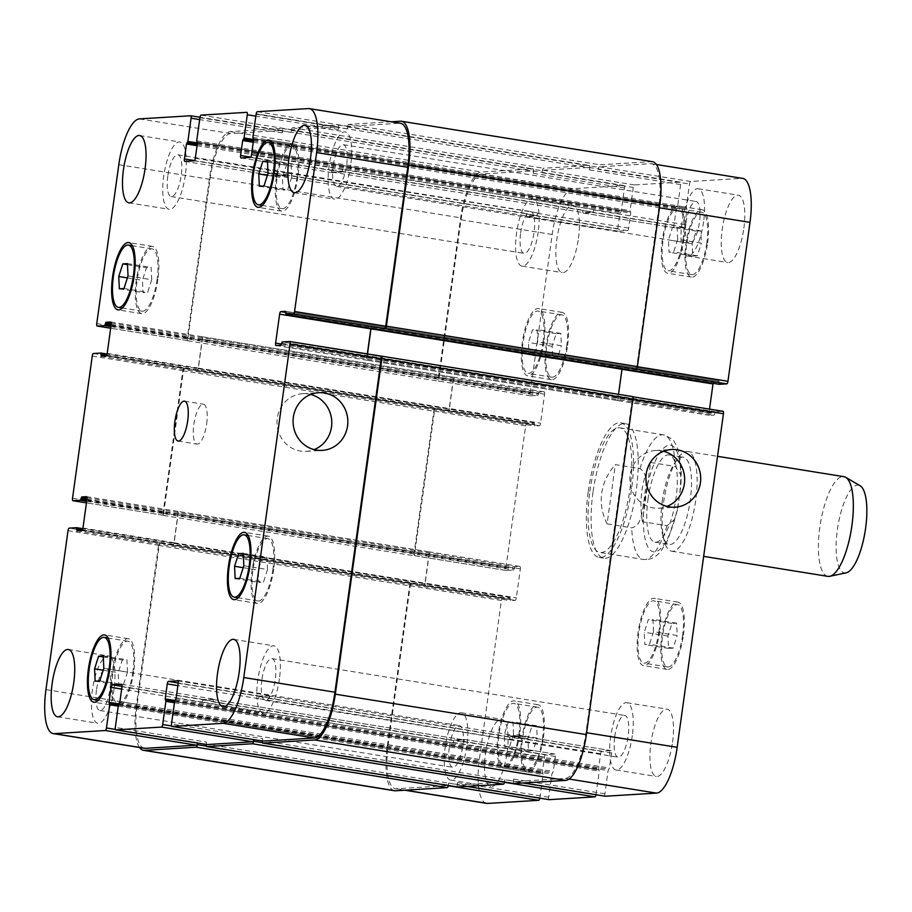 <?xml version="1.0" encoding="UTF-8"?>
<svg xmlns="http://www.w3.org/2000/svg" width="912" height="912" viewBox="0 0 912 912"><rect width="100%" height="100%" fill="white"/><g stroke="black" fill="none" stroke-linecap="round" stroke-linejoin="round"><path stroke-width="0.68" stroke-dasharray="4.56 3.42" d="M588.251 491.454A68.161 21.238 99.1 0 1 620.764 422.837A68.161 21.238 99.1 0 1 630.899 493.506A68.161 21.238 99.1 0 1 599.093 557.426A68.161 21.238 99.1 0 1 588.251 491.454M589.859 491.363A63.11 19.665 99.1 0 1 619.966 427.831A63.11 19.665 99.1 0 1 629.348 493.255A63.11 19.665 99.1 0 1 599.902 552.444A63.11 19.665 99.1 0 1 589.859 491.363M592.994 492.218A68.161 21.238 -80.9 0 0 603.835 558.19A68.161 21.238 -80.9 0 0 635.641 494.27A68.161 21.238 -80.9 0 0 625.507 423.601A68.161 21.238 -80.9 0 0 592.994 492.218M310.753 394.474A28.888 27.383 86.5 0 0 302.647 393.688A28.888 27.383 86.5 0 0 277.031 421.173A28.888 27.383 86.5 0 0 300.447 451.075A28.888 27.383 86.5 0 0 306.17 451.36A28.888 27.383 86.5 0 0 314.116 449.605M663.605 451.292A28.888 27.383 86.5 0 0 655.5 450.517A28.888 27.383 86.5 0 0 629.896 477.991A28.888 27.383 86.5 0 0 653.3 507.904A28.888 27.383 86.5 0 0 659.023 508.189A28.888 27.383 86.5 0 0 666.968 506.422M650.655 462.475L675.279 466.442L680.671 474.491L680.979 484.819L677.57 509.534L674.481 519.532L667.06 525.7L642.424 521.732L650.655 462.475C641.695 480.521 638.959 500.266 642.424 521.732M607.107 523.887L631.731 527.854C642.698 525.152 642.094 509.158 644.248 499.582C644.795 489.744 649.709 474.639 639.962 468.597L615.326 464.641L607.107 523.887C602.114 513.969 600.313 503.766 601.703 493.267C603.22 482.779 607.768 473.237 615.326 464.641M647.987 499.377A44.175 13.771 99.1 0 1 669.055 454.906A44.175 13.771 99.1 0 1 675.621 500.711A44.175 13.771 99.1 0 1 655.01 542.138A44.175 13.771 99.1 0 1 647.987 499.377M662.192 501.668A44.175 13.771 99.1 0 1 674.299 463.672A44.175 13.771 99.1 0 1 683.27 457.197A44.175 13.771 99.1 0 1 689.837 503.002A44.175 13.771 99.1 0 1 669.214 544.43A44.175 13.771 99.1 0 1 662.739 535.458A44.175 13.771 99.1 0 1 662.192 501.668M663.605 502.341A50.491 15.732 99.1 0 1 677.445 458.918A50.491 15.732 99.1 0 1 687.682 451.52A50.491 15.732 99.1 0 1 695.195 503.857A50.491 15.732 99.1 0 1 671.631 551.201A50.491 15.732 99.1 0 1 664.232 540.964A50.491 15.732 99.1 0 1 663.605 502.341M827.845 576.361A50.491 15.732 99.1 0 1 819.808 527.501A50.491 15.732 99.1 0 1 843.896 476.668M846.108 572.85A44.426 13.851 99.1 0 1 837.353 529.895A44.426 13.851 99.1 0 1 860.13 485.743M267.512 569.521L263.465 582.141L258.837 582.426L258.244 570.091L262.291 557.471L266.931 557.186L267.512 569.521L243.835 565.714M239.788 578.322L263.465 582.141M235.148 578.607L258.837 582.426M243.208 567.674L258.244 570.091M243.299 554.416L262.291 557.471M243.253 553.379L266.931 557.186M127.52 672.087L123.462 684.695L118.834 684.98L118.241 672.646L122.299 660.037L126.928 659.752L127.52 672.087L103.831 668.268M99.784 680.888L123.462 684.695M95.144 681.173L118.834 684.98M103.204 670.229L118.241 672.646M103.295 656.971L122.299 660.037M103.25 655.933L126.928 659.752M151.711 279.745L147.664 292.364L143.024 292.649L142.443 280.315L146.49 267.695L151.118 267.41L151.711 279.745L128.022 275.937M123.975 288.545L147.664 292.364M119.347 288.83L143.024 292.649M127.395 277.886L142.443 280.315M127.486 264.64L146.49 267.695M127.441 263.602L151.118 267.41M291.715 177.19L287.656 189.81L283.028 190.084L282.435 177.76L286.482 165.14L291.122 164.855L291.715 177.19L268.025 173.371M263.978 185.991L287.656 189.81M259.339 186.276L283.028 190.084M267.398 175.332L282.435 177.76M267.49 162.074L286.482 165.14M267.444 161.036L291.122 164.855M157.103 279.414A31.555 9.838 99.1 0 1 142.055 311.186A31.555 9.838 99.1 0 1 137.359 278.468A31.555 9.838 99.1 0 1 152.087 248.873A31.555 9.838 99.1 0 1 157.103 279.414M157.913 279.368A34.075 10.625 99.1 0 1 141.656 313.671A34.075 10.625 99.1 0 1 136.583 278.342A34.075 10.625 99.1 0 1 152.486 246.388A34.075 10.625 99.1 0 1 157.913 279.368M297.107 176.86A31.555 9.838 99.1 0 1 282.059 208.62A31.555 9.838 99.1 0 1 277.362 175.913A31.555 9.838 99.1 0 1 292.091 146.319A31.555 9.838 99.1 0 1 297.107 176.86M297.916 176.814A34.075 10.625 99.1 0 1 281.66 211.117A34.075 10.625 99.1 0 1 276.587 175.788A34.075 10.625 99.1 0 1 292.49 143.822A34.075 10.625 99.1 0 1 297.916 176.814M272.916 569.191A31.555 9.838 99.1 0 1 257.868 600.962A31.555 9.838 99.1 0 1 253.171 568.244A31.555 9.838 99.1 0 1 267.9 538.65A31.555 9.838 99.1 0 1 272.916 569.191M273.714 569.145A34.075 10.625 99.1 0 1 257.458 603.459A34.075 10.625 99.1 0 1 252.396 568.119A34.075 10.625 99.1 0 1 268.299 536.165A34.075 10.625 99.1 0 1 273.714 569.145M132.913 671.756A31.555 9.838 99.1 0 1 117.865 703.517A31.555 9.838 99.1 0 1 113.168 670.799A31.555 9.838 99.1 0 1 127.897 641.216A31.555 9.838 99.1 0 1 132.913 671.756M133.722 671.699A34.075 10.625 99.1 0 1 117.466 706.013A34.075 10.625 99.1 0 1 112.393 670.673A34.075 10.625 99.1 0 1 128.296 638.719A34.075 10.625 99.1 0 1 133.722 671.699M114.046 688.959A34.075 10.625 99.1 0 1 97.789 723.262A34.075 10.625 99.1 0 1 92.716 687.933A34.075 10.625 99.1 0 1 108.619 655.979A34.075 10.625 99.1 0 1 114.046 688.959M96.478 690.031A21.147 6.589 -80.9 0 0 99.841 710.494A21.147 6.589 -80.9 0 0 109.714 690.669A21.147 6.589 -80.9 0 0 106.567 668.747A21.147 6.589 -80.9 0 0 96.478 690.031M279.425 678.847A34.075 10.625 99.1 0 1 263.169 713.161A34.075 10.625 99.1 0 1 258.096 677.821A34.075 10.625 99.1 0 1 273.999 645.867A34.075 10.625 99.1 0 1 279.425 678.847M261.858 679.93A21.147 6.589 -80.9 0 0 265.221 700.393A21.147 6.589 -80.9 0 0 275.093 680.557A21.147 6.589 -80.9 0 0 271.947 658.635A21.147 6.589 -80.9 0 0 261.858 679.93M350.744 164.89A34.075 10.625 99.1 0 1 334.487 199.204A34.075 10.625 99.1 0 1 329.414 163.864A34.075 10.625 99.1 0 1 345.317 131.909A34.075 10.625 99.1 0 1 350.744 164.89M333.176 165.973A21.147 6.589 -80.9 0 0 336.539 186.436A21.147 6.589 -80.9 0 0 346.412 166.6A21.147 6.589 -80.9 0 0 343.265 144.677A21.147 6.589 -80.9 0 0 333.176 165.973M185.364 175.001A34.075 10.625 99.1 0 1 169.108 209.304A34.075 10.625 99.1 0 1 164.035 173.975A34.075 10.625 99.1 0 1 179.938 142.021A34.075 10.625 99.1 0 1 185.364 175.001M167.797 176.073A21.147 6.589 -80.9 0 0 171.16 196.536A21.147 6.589 -80.9 0 0 181.032 176.711A21.147 6.589 -80.9 0 0 177.886 154.789A21.147 6.589 -80.9 0 0 167.797 176.073M653.528 631.685L649.481 644.305L644.841 644.59L644.26 632.255L648.307 619.636L652.935 619.351L653.528 631.685L677.206 635.504L676.624 623.17L671.984 623.455L667.937 636.063L668.53 648.398L673.159 648.113L677.206 635.504M673.159 648.113L649.481 644.305M668.53 648.398L644.841 644.59M667.937 636.063L644.26 632.255M671.984 623.455L648.307 619.636M676.624 623.17L652.935 619.351M513.524 734.24L509.477 746.86L504.838 747.145L504.256 734.81L508.303 722.19L512.943 721.916L513.524 734.24L537.202 738.059L536.621 725.724L531.981 726.009L527.934 738.629L528.527 750.964L533.155 750.679L537.202 738.059M533.155 750.679L509.477 746.86M528.527 750.964L504.838 747.145M527.934 738.629L504.256 734.81M531.981 726.009L508.303 722.19M536.621 725.724L512.943 721.916M537.715 341.909L533.668 354.529L529.04 354.814L528.447 342.479L532.494 329.859L537.134 329.574L537.715 341.909L561.404 345.728L560.812 333.393L556.183 333.678L552.125 346.286L552.718 358.621L557.357 358.336L561.404 345.728M557.357 358.336L533.668 354.529M552.718 358.621L529.04 354.814M552.125 346.286L528.447 342.479M556.183 333.678L532.494 329.859M560.812 333.393L537.134 329.574M677.719 239.354L673.672 251.963L669.032 252.248L668.45 239.913L672.497 227.305L677.137 227.02L677.719 239.354L701.396 243.162L700.815 230.827L696.175 231.112L692.128 243.732L692.721 256.067L697.349 255.782L701.396 243.162M697.349 255.782L673.672 251.963M692.721 256.067L669.032 252.248M692.128 243.732L668.45 239.913M696.175 231.112L672.497 227.305M700.815 230.827L677.137 227.02M543.119 341.578A31.555 9.838 99.1 0 1 528.071 373.35A31.555 9.838 99.1 0 1 523.374 340.632A31.555 9.838 99.1 0 1 538.103 311.038A31.555 9.838 99.1 0 1 543.119 341.578M566.797 345.397A31.555 9.838 99.1 0 1 551.749 377.158A31.555 9.838 99.1 0 1 547.052 344.44A31.555 9.838 99.1 0 1 561.781 314.857A31.555 9.838 99.1 0 1 566.797 345.397M543.917 341.533A34.075 10.625 99.1 0 1 527.66 375.835A34.075 10.625 99.1 0 1 522.599 340.507A34.075 10.625 99.1 0 1 538.502 308.541A34.075 10.625 99.1 0 1 543.917 341.533M567.606 345.34A34.075 10.625 -80.9 0 0 562.18 312.36A34.075 10.625 -80.9 0 0 546.277 344.314A34.075 10.625 -80.9 0 0 551.35 379.654A34.075 10.625 -80.9 0 0 567.606 345.34M683.122 239.024A31.555 9.838 99.1 0 1 668.063 270.784A31.555 9.838 99.1 0 1 663.377 238.066A31.555 9.838 99.1 0 1 678.106 208.483A31.555 9.838 99.1 0 1 683.122 239.024M706.8 242.831A31.555 9.838 99.1 0 1 691.752 274.603A31.555 9.838 99.1 0 1 687.055 241.885A31.555 9.838 99.1 0 1 701.784 212.291A31.555 9.838 99.1 0 1 706.8 242.831M683.92 238.967A34.075 10.625 99.1 0 1 667.664 273.281A34.075 10.625 99.1 0 1 662.602 237.941A34.075 10.625 99.1 0 1 678.505 205.987A34.075 10.625 99.1 0 1 683.92 238.967M707.609 242.786A34.075 10.625 -80.9 0 0 702.183 209.806A34.075 10.625 -80.9 0 0 686.28 241.76A34.075 10.625 -80.9 0 0 691.353 277.088A34.075 10.625 -80.9 0 0 707.609 242.786M658.931 631.355A31.555 9.838 99.1 0 1 643.872 663.127A31.555 9.838 99.1 0 1 639.187 630.409A31.555 9.838 99.1 0 1 653.904 600.814A31.555 9.838 99.1 0 1 658.931 631.355M682.609 635.174A31.555 9.838 99.1 0 1 667.561 666.934A31.555 9.838 99.1 0 1 662.864 634.216A31.555 9.838 99.1 0 1 677.593 604.633A31.555 9.838 99.1 0 1 682.609 635.174M659.729 631.309A34.075 10.625 99.1 0 1 643.473 665.612A34.075 10.625 99.1 0 1 638.411 630.283A34.075 10.625 99.1 0 1 654.314 598.329A34.075 10.625 99.1 0 1 659.729 631.309M683.407 635.117A34.075 10.625 -80.9 0 0 677.992 602.137A34.075 10.625 -80.9 0 0 662.089 634.091A34.075 10.625 -80.9 0 0 667.151 669.431A34.075 10.625 -80.9 0 0 683.407 635.117M518.928 733.921A31.555 9.838 99.1 0 1 503.869 765.681A31.555 9.838 99.1 0 1 499.183 732.963A31.555 9.838 99.1 0 1 513.912 703.38A31.555 9.838 99.1 0 1 518.928 733.921M542.606 737.728A31.555 9.838 99.1 0 1 527.558 769.5A31.555 9.838 99.1 0 1 522.861 736.782A31.555 9.838 99.1 0 1 537.59 707.188A31.555 9.838 99.1 0 1 542.606 737.728M519.726 733.864A34.075 10.625 99.1 0 1 503.47 768.178A34.075 10.625 99.1 0 1 498.408 732.838A34.075 10.625 99.1 0 1 514.311 700.883A34.075 10.625 99.1 0 1 519.726 733.864M543.415 737.683A34.075 10.625 -80.9 0 0 537.989 704.691A34.075 10.625 -80.9 0 0 522.086 736.657A34.075 10.625 -80.9 0 0 527.159 771.985A34.075 10.625 -80.9 0 0 543.415 737.683M486.563 803.381A45.44 14.159 99.1 0 1 479.347 759.411L501.395 600.484A2.519 0.787 99.1 0 1 502.546 597.93L510.013 597.474L510.332 600.666L515.177 600.381A2.519 0.787 -80.9 0 0 516.329 597.839L520.342 568.894A2.519 0.787 -80.9 0 0 519.943 566.455A2.519 0.787 -80.9 0 0 519.886 566.443L515.075 566.74L513.821 570.034L506.354 570.49A2.519 0.787 99.1 0 1 506.297 570.49A2.519 0.787 99.1 0 1 505.898 568.039L525.631 425.836A2.519 0.787 99.1 0 1 526.783 423.293L534.25 422.837L534.569 426.029L539.414 425.733A2.519 0.787 -80.9 0 0 540.565 423.191L544.578 394.246A2.519 0.787 -80.9 0 0 544.179 391.807A2.519 0.787 -80.9 0 0 544.122 391.807L539.3 392.092L538.057 395.386L530.59 395.842A2.519 0.787 99.1 0 1 530.533 395.842A2.519 0.787 99.1 0 1 530.134 393.403L552.182 234.475A45.44 14.159 99.1 0 1 572.861 188.681L624.002 185.558A2.519 0.787 99.1 0 1 624.059 185.558A2.519 0.787 99.1 0 1 624.458 187.997L621.243 211.208L619.852 213.761L617.777 228.73A2.519 0.787 -80.9 0 0 618.176 231.169A2.519 0.787 -80.9 0 0 618.233 231.181L627.547 230.611A2.519 0.787 -80.9 0 0 628.687 228.068L630.773 213.089L630.078 210.661L633.293 187.462A2.519 0.787 99.1 0 1 634.444 184.919L680.204 182.115A2.519 0.787 99.1 0 1 680.261 182.126A2.519 0.787 99.1 0 1 680.66 184.566L677.434 207.765L676.054 210.33L673.968 225.298A2.519 0.787 -80.9 0 0 674.378 227.738A2.519 0.787 -80.9 0 0 674.424 227.738L683.738 227.179A2.519 0.787 -80.9 0 0 684.889 224.626L686.964 209.657L686.269 207.229L689.495 184.03A2.519 0.787 99.1 0 1 690.635 181.488L741.775 178.353A45.44 14.159 99.1 0 1 742.767 178.41M719.272 384.305L718.998 381.113L714.164 381.41A2.519 0.787 -80.9 0 0 713.127 383.314M709.513 409.123L708.989 412.897A2.519 0.787 -80.9 0 0 709.399 415.336A2.519 0.787 -80.9 0 0 709.456 415.348L714.267 415.051L715.521 411.757L722.988 411.301M605.226 796.222A2.519 0.787 99.1 0 1 604.873 793.793L608.099 770.583L609.49 768.029L611.564 753.061A2.519 0.787 -80.9 0 0 611.165 750.61A2.519 0.787 -80.9 0 0 611.108 750.61L601.795 751.18A2.519 0.787 -80.9 0 0 600.643 753.722L598.568 768.691L599.264 771.13L596.049 794.329A2.519 0.787 99.1 0 1 595.981 794.74M549.024 799.653A2.519 0.787 99.1 0 1 548.682 797.225L551.897 774.026L553.288 771.461L555.362 756.493A2.519 0.787 -80.9 0 0 554.963 754.053A2.519 0.787 -80.9 0 0 554.906 754.042L545.593 754.612A2.519 0.787 -80.9 0 0 544.453 757.165L542.366 772.133L543.073 774.562L539.847 797.761A2.519 0.787 99.1 0 1 539.779 798.171M510.013 597.474L82.844 528.686L510.036 597.474M534.25 422.837L107.069 354.038L534.272 422.837M507.163 752.263A34.075 10.625 -80.9 0 0 501.737 719.283A34.075 10.625 -80.9 0 0 485.834 751.237A34.075 10.625 -80.9 0 0 490.907 786.577A34.075 10.625 -80.9 0 0 507.163 752.263M578.47 238.306A34.075 10.625 -80.9 0 0 573.055 205.325A34.075 10.625 -80.9 0 0 557.152 237.28A34.075 10.625 -80.9 0 0 562.225 272.62A34.075 10.625 -80.9 0 0 578.47 238.306M743.861 228.205A34.075 10.625 -80.9 0 0 738.435 195.214A34.075 10.625 -80.9 0 0 722.532 227.179A34.075 10.625 -80.9 0 0 727.605 262.508A34.075 10.625 -80.9 0 0 743.861 228.205M672.543 742.163A34.075 10.625 -80.9 0 0 667.117 709.171A34.075 10.625 -80.9 0 0 651.214 741.137A34.075 10.625 -80.9 0 0 656.287 776.465A34.075 10.625 -80.9 0 0 672.543 742.163M466.898 745.777A34.075 10.625 99.1 0 1 450.642 780.091A34.075 10.625 99.1 0 1 445.58 744.751A34.075 10.625 99.1 0 1 461.483 712.796A34.075 10.625 99.1 0 1 466.898 745.777M449.342 746.86A21.147 6.589 99.1 0 1 459.42 725.564A21.147 6.589 99.1 0 1 462.566 747.487A21.147 6.589 99.1 0 1 452.705 767.323A21.147 6.589 99.1 0 1 449.342 746.86M538.217 231.819A34.075 10.625 99.1 0 1 521.96 266.133A34.075 10.625 99.1 0 1 516.899 230.793A34.075 10.625 99.1 0 1 532.802 198.839A34.075 10.625 99.1 0 1 538.217 231.819M520.649 232.902A21.147 6.589 99.1 0 1 530.738 211.607A21.147 6.589 99.1 0 1 533.885 233.529A21.147 6.589 99.1 0 1 524.012 253.365A21.147 6.589 99.1 0 1 520.649 232.902M703.597 221.719A34.075 10.625 99.1 0 1 687.34 256.021A34.075 10.625 99.1 0 1 682.279 220.693A34.075 10.625 99.1 0 1 698.182 188.738A34.075 10.625 99.1 0 1 703.597 221.719M686.041 222.79A21.147 6.589 99.1 0 1 696.118 201.506A21.147 6.589 99.1 0 1 699.265 223.429A21.147 6.589 99.1 0 1 689.392 243.253A21.147 6.589 99.1 0 1 686.041 222.79M632.278 735.676A34.075 10.625 99.1 0 1 616.022 769.979A34.075 10.625 99.1 0 1 610.96 734.65A34.075 10.625 99.1 0 1 626.863 702.696A34.075 10.625 99.1 0 1 632.278 735.676M614.722 736.748A21.147 6.589 99.1 0 1 624.8 715.464A21.147 6.589 99.1 0 1 627.946 737.386A21.147 6.589 99.1 0 1 618.085 757.211A21.147 6.589 99.1 0 1 614.722 736.748M206.659 423.761A20.201 6.293 -80.9 0 0 203.456 404.221A20.201 6.293 -80.9 0 0 194.028 423.157A20.201 6.293 -80.9 0 0 197.026 444.098A20.201 6.293 -80.9 0 0 206.659 423.761M282.538 130.895L282.264 132.89A2.519 0.787 99.1 0 0 281.865 130.45A2.519 0.787 99.1 0 0 281.808 130.45L230.668 133.574A45.44 14.159 99.1 0 0 209.988 179.368L187.929 338.295A2.519 0.787 99.1 0 0 188.328 340.735A2.519 0.787 99.1 0 0 188.385 340.735L187.747 340.78A2.519 0.787 99.1 0 1 187.69 340.769A2.519 0.787 99.1 0 1 187.291 338.329L209.623 177.407A45.44 14.159 99.1 0 1 230.303 131.613L282.082 128.455A2.519 0.787 99.1 0 1 282.139 128.455A2.519 0.787 99.1 0 1 282.538 130.895L533.566 171.319L533.292 173.314A2.519 0.787 -80.9 0 0 532.882 170.875A2.519 0.787 -80.9 0 0 532.825 170.875L481.696 173.998A45.44 14.159 -80.9 0 0 461.005 219.792L438.957 378.719A2.519 0.787 -80.9 0 0 439.356 381.159A2.519 0.787 -80.9 0 0 439.413 381.159L530.59 395.842M527.056 216.497A2.519 0.787 99.1 0 1 526.999 216.497A2.519 0.787 99.1 0 1 526.6 214.046L526.669 213.545A2.519 0.787 99.1 0 0 527.068 215.996A2.519 0.787 99.1 0 0 527.125 215.996L536.438 215.426A2.519 0.787 99.1 0 0 537.59 212.884L537.521 213.385A2.519 0.787 99.1 0 1 536.37 215.927L527.056 216.497L618.233 231.181M338.74 127.463L338.455 129.458A2.519 0.787 99.1 0 0 338.056 127.019A2.519 0.787 99.1 0 0 337.999 127.007L292.239 129.812A2.519 0.787 99.1 0 0 291.088 132.354L291.373 130.359A2.519 0.787 99.1 0 1 292.524 127.817L338.284 125.012A2.519 0.787 99.1 0 1 338.329 125.024A2.519 0.787 99.1 0 1 338.74 127.463L589.756 167.888L589.483 169.883A2.519 0.787 -80.9 0 0 589.084 167.443A2.519 0.787 -80.9 0 0 589.027 167.443L543.267 170.236A2.519 0.787 -80.9 0 0 542.116 172.778L633.293 187.462M583.258 213.066A2.519 0.787 99.1 0 1 583.201 213.055A2.519 0.787 99.1 0 1 582.802 210.615L582.871 210.113A2.519 0.787 99.1 0 0 583.27 212.564A2.519 0.787 99.1 0 0 583.327 212.564L592.64 211.994A2.519 0.787 99.1 0 0 593.78 209.452L593.712 209.942A2.519 0.787 99.1 0 1 592.572 212.496L583.258 213.066L674.424 227.738M635.618 369.178A2.519 0.787 -80.9 0 0 636.77 366.624L658.817 207.697A45.44 14.159 -80.9 0 0 651.601 163.727A45.44 14.159 -80.9 0 0 650.598 163.67L599.469 166.805A2.519 0.787 -80.9 0 0 598.318 169.347L689.495 184.03M367.319 354.016L366.795 357.789A2.519 0.787 -80.9 0 0 367.194 360.229A2.519 0.787 -80.9 0 0 367.251 360.24L618.279 400.664A2.519 0.787 99.1 0 1 618.222 400.653A2.519 0.787 99.1 0 1 617.823 398.213L621.836 369.269A2.519 0.787 99.1 0 1 622.987 366.727L623.147 366.715A2.519 0.787 99.1 0 0 622.109 368.653M262.36 741.011A2.519 0.787 99.1 0 1 262.405 740.681L513.422 781.105L513.707 779.11A2.519 0.787 -80.9 0 0 514.106 781.55A2.519 0.787 -80.9 0 0 514.163 781.55L565.303 778.426A45.44 14.159 -80.9 0 0 585.983 732.632L632.267 399.068A2.519 0.787 -80.9 0 0 631.868 396.617A2.519 0.787 -80.9 0 0 631.811 396.617L631.868 396.617M519.931 735.927A2.519 0.787 99.1 0 1 519.988 735.938A2.519 0.787 99.1 0 1 520.387 738.378L520.319 738.88A2.519 0.787 99.1 0 0 519.92 736.429A2.519 0.787 99.1 0 0 519.863 736.429L510.549 736.999A2.519 0.787 99.1 0 0 509.398 739.541L509.477 739.039A2.519 0.787 99.1 0 1 510.617 736.497L519.931 735.927L611.108 750.61M206.169 744.443A2.519 0.787 99.1 0 1 206.203 744.112L457.231 784.537L457.505 782.542A2.519 0.787 -80.9 0 0 457.904 784.981A2.519 0.787 -80.9 0 0 457.961 784.993L503.72 782.188A2.519 0.787 -80.9 0 0 504.872 779.646L596.049 794.329M463.741 739.358A2.519 0.787 99.1 0 1 463.786 739.37A2.519 0.787 99.1 0 1 464.197 741.809L464.128 742.311A2.519 0.787 99.1 0 0 463.718 739.86A2.519 0.787 99.1 0 1 463.718 739.86L454.358 740.43A2.519 0.787 99.1 0 0 453.207 742.972L453.275 742.482A2.519 0.787 99.1 0 1 454.427 739.928L463.741 739.358L554.906 754.042M139.536 747.498A45.44 14.159 99.1 0 1 136.219 706.333L158.551 545.41A2.519 0.787 99.1 0 1 159.703 542.868L411.369 583.247A2.519 0.787 -80.9 0 0 410.218 585.8L388.17 744.728A45.44 14.159 -80.9 0 0 395.398 788.698A45.44 14.159 -80.9 0 0 396.389 788.755L447.53 785.62A2.519 0.787 -80.9 0 0 448.67 783.077L539.847 797.761M425.152 583.156A2.519 0.787 99.1 0 1 424 585.698L423.841 585.709A2.519 0.787 99.1 0 0 424.992 583.167L429.005 554.222A2.519 0.787 99.1 0 0 428.606 551.771A2.519 0.787 99.1 0 0 428.549 551.771L428.708 551.76A2.519 0.787 99.1 0 1 428.765 551.771A2.519 0.787 99.1 0 1 429.176 554.211L425.152 583.156L516.329 597.839M183.939 368.22L184.577 368.186A2.519 0.787 99.1 0 0 183.426 370.728L163.693 512.932A2.519 0.787 99.1 0 0 164.092 515.383A2.519 0.787 99.1 0 0 164.149 515.383L163.51 515.417A2.519 0.787 99.1 0 1 163.453 515.417A2.519 0.787 99.1 0 1 163.054 512.977L182.788 370.762A2.519 0.787 99.1 0 1 183.939 368.22L435.605 408.61A2.519 0.787 -80.9 0 0 434.454 411.152L414.721 553.356A2.519 0.787 -80.9 0 0 415.12 555.807A2.519 0.787 -80.9 0 0 415.177 555.807L506.354 570.49M449.388 408.508A2.519 0.787 99.1 0 1 448.237 411.05L448.077 411.061A2.519 0.787 99.1 0 0 449.228 408.519L453.241 379.574A2.519 0.787 99.1 0 0 452.842 377.135A2.519 0.787 99.1 0 0 452.785 377.123L452.945 377.123A2.519 0.787 99.1 0 1 453.002 377.123A2.519 0.787 99.1 0 1 453.401 379.563L449.388 408.508L540.565 423.191M618.439 400.653A2.519 0.787 99.1 0 1 618.382 400.653A2.519 0.787 99.1 0 1 617.983 398.202L618.518 394.326M652.513 161.686A45.44 14.159 -80.9 0 0 651.521 161.641L599.743 164.798A2.519 0.787 -80.9 0 0 598.591 167.352L598.318 169.347M589.756 167.888A2.519 0.787 -80.9 0 0 589.357 165.448A2.519 0.787 -80.9 0 0 589.3 165.437L543.541 168.241A2.519 0.787 -80.9 0 0 542.389 170.783L542.116 172.778M533.566 171.319A2.519 0.787 -80.9 0 0 533.167 168.88A2.519 0.787 -80.9 0 0 533.11 168.88L481.331 172.037A45.44 14.159 -80.9 0 0 460.64 217.831L438.319 378.754A2.519 0.787 -80.9 0 0 438.718 381.193A2.519 0.787 -80.9 0 0 438.775 381.205L439.413 381.159M434.967 408.644A2.519 0.787 -80.9 0 0 433.816 411.187L414.082 553.402A2.519 0.787 -80.9 0 0 414.481 555.841A2.519 0.787 -80.9 0 0 414.538 555.841L415.177 555.807M448.328 785.483A2.519 0.787 -80.9 0 0 448.396 785.072L448.67 783.077M410.731 583.292A2.519 0.787 -80.9 0 0 409.579 585.835L387.247 746.757A45.44 14.159 -80.9 0 0 394.474 790.738M504.53 782.051A2.519 0.787 -80.9 0 0 504.598 781.641L504.872 779.646M457.231 784.537A2.519 0.787 -80.9 0 0 457.573 786.965M632.449 396.583L631.811 396.617M513.422 781.105A2.519 0.787 -80.9 0 0 513.775 783.533M286.562 172.459A2.519 0.787 -80.9 0 1 285.41 175.001L276.097 175.571A2.519 0.787 -80.9 0 1 276.051 175.571A2.519 0.787 -80.9 0 1 275.641 173.12L275.572 173.622A2.519 0.787 -80.9 0 0 275.971 176.062A2.519 0.787 -80.9 0 0 276.028 176.073L285.342 175.503A2.519 0.787 -80.9 0 0 286.493 172.961L537.59 212.884M342.764 169.028A2.519 0.787 -80.9 0 1 341.612 171.57L332.299 172.14A2.519 0.787 -80.9 0 1 332.242 172.14A2.519 0.787 -80.9 0 1 331.843 169.689L331.774 170.191A2.519 0.787 -80.9 0 0 332.173 172.63A2.519 0.787 -80.9 0 0 332.23 172.642L341.544 172.072A2.519 0.787 -80.9 0 0 342.695 169.518L593.78 209.452M391.168 121.786L348.715 124.374A2.519 0.787 99.1 0 0 347.563 126.928L347.29 128.923A2.519 0.787 99.1 0 1 348.441 126.38L399.581 123.245A45.44 14.159 99.1 0 1 400.573 123.302M371.081 328.229A2.519 0.787 -80.9 0 1 372.119 326.291L371.959 326.302A2.519 0.787 -80.9 0 0 370.922 328.206M263.021 741.114A2.519 0.787 99.1 0 1 262.679 738.686L171.502 724.003M258.381 699.116A2.519 0.787 -80.9 0 1 259.521 696.574L268.835 696.004A2.519 0.787 -80.9 0 1 268.892 696.004A2.519 0.787 -80.9 0 1 269.291 698.455L269.359 697.954A2.519 0.787 -80.9 0 0 268.96 695.503A2.519 0.787 -80.9 0 0 268.903 695.503L259.601 696.073A2.519 0.787 -80.9 0 0 258.449 698.615L509.398 739.541M253.844 739.222A2.519 0.787 99.1 0 1 253.775 739.632L171.547 725.963M206.83 744.545A2.519 0.787 99.1 0 1 206.477 742.117L115.311 727.434M202.179 702.548A2.519 0.787 -80.9 0 1 203.33 700.006L212.644 699.436A2.519 0.787 -80.9 0 1 212.701 699.436A2.519 0.787 -80.9 0 1 213.1 701.887L213.169 701.385A2.519 0.787 -80.9 0 0 212.77 698.945A2.519 0.787 -80.9 0 0 212.713 698.934L203.399 699.504A2.519 0.787 -80.9 0 0 202.247 702.058L453.207 742.972M144.37 748.273A45.44 14.159 99.1 0 1 137.142 704.303L159.19 545.376A2.519 0.787 99.1 0 1 160.341 542.822L69.175 528.139M428.606 551.771L177.578 511.347A2.519 0.787 -80.9 0 1 177.988 513.798L173.964 542.731A2.519 0.787 -80.9 0 1 172.824 545.285L172.984 545.273A2.519 0.787 -80.9 0 0 174.124 542.731L178.148 513.787A2.519 0.787 -80.9 0 0 177.749 511.347A2.519 0.787 -80.9 0 0 177.692 511.336L177.532 511.347A2.519 0.787 -80.9 0 0 177.532 511.347L428.549 551.771M201.757 336.699A2.519 0.787 -80.9 0 1 201.814 336.71A2.519 0.787 -80.9 0 1 202.213 339.15L198.2 368.095A2.519 0.787 -80.9 0 1 197.049 370.637L197.209 370.625A2.519 0.787 -80.9 0 0 198.36 368.083L202.384 339.139A2.519 0.787 -80.9 0 0 201.974 336.699A2.519 0.787 -80.9 0 0 201.917 336.699L452.785 377.123M206.203 744.112L206.477 742.117M159.703 542.868L160.341 542.822M367.479 354.038L366.955 357.778A2.519 0.787 -80.9 0 0 367.354 360.229A2.519 0.787 -80.9 0 0 367.411 360.229M262.405 740.681L262.679 738.686M680.671 472.234A54.025 16.838 99.1 0 1 659.057 550.027A54.025 16.838 99.1 0 1 644.852 499.571A54.025 16.838 99.1 0 1 665.008 447.017A54.025 16.838 99.1 0 1 680.671 472.234M667.06 525.7A63.11 19.665 99.1 0 1 643.473 559.455A63.11 19.665 99.1 0 1 631.731 527.854M639.962 468.597A63.11 19.665 99.1 0 1 663.537 434.842A63.11 19.665 99.1 0 1 675.279 466.442M461.005 219.792L552.182 234.475M481.696 173.998L572.861 188.681M532.825 170.875L624.002 185.558M533.292 173.314L624.458 187.997M526.6 214.046L617.777 228.73M536.37 215.927L627.547 230.611M537.521 213.385L628.687 228.068M543.267 170.236L634.444 184.919M589.027 167.443L680.204 182.115M589.483 169.883L680.66 184.566M582.802 210.615L673.968 225.298M592.572 212.496L683.738 227.179M593.712 209.942L684.889 224.626M599.469 166.805L690.635 181.488M650.598 163.67L741.775 178.353M658.817 207.697L659.444 207.799M636.77 366.624L637.397 366.727M622.987 366.727L714.164 381.41M617.823 398.213L708.989 412.897M618.279 400.664L709.456 415.348M632.267 399.068L632.894 399.16M585.983 732.632L586.61 732.735M565.303 778.426L569.077 779.042M514.163 781.55L523.066 782.986M513.707 779.11L604.873 793.793M520.387 738.378L611.564 753.061M510.617 736.497L601.795 751.18M509.477 739.039L600.643 753.722M503.72 782.188L504.473 782.314M457.961 784.993L466.876 786.418M457.505 782.542L548.682 797.225M464.197 741.809L555.362 756.493M454.427 739.928L545.593 754.612M453.275 742.482L544.453 757.165M447.53 785.62L448.271 785.745M396.389 788.755L405.293 790.18M388.17 744.728L479.347 759.411M410.218 585.8L501.395 600.484M411.369 583.247L502.546 597.93M424 585.698L515.177 600.381M429.176 554.211L520.342 568.894M428.708 551.76L519.886 566.443M414.721 553.356L505.898 568.039M434.454 411.152L525.631 425.836M435.605 408.61L526.783 423.293M448.237 411.05L539.414 425.733M453.401 379.563L544.578 394.246M452.945 377.123L544.122 391.807M438.957 378.719L530.134 393.403M230.668 133.574L139.49 118.891M209.988 179.368L118.811 164.684M281.808 130.45L199.979 117.272M282.264 132.89L199.648 119.586M275.572 173.622L194.53 160.569M276.028 176.073L184.862 161.39M285.342 175.503L194.165 160.82M286.493 172.961L195.316 158.278M292.239 129.812L201.062 115.129M291.088 132.354L199.922 117.671M337.999 127.007L256.181 113.84L338.056 127.019M338.455 129.458L255.85 116.155M331.774 170.191L250.732 157.138M332.23 172.642L241.053 157.958M341.544 172.072L250.367 157.388M342.695 169.518L251.518 154.835M348.441 126.38L257.264 111.697M347.29 128.923L256.112 114.239M399.581 123.245L308.404 108.574M371.959 326.302L285.844 312.44M366.795 357.789L281.455 344.052M367.251 360.24L276.074 345.557M269.359 697.954L178.193 683.27M268.903 695.503L177.84 680.842M259.601 696.073L178.228 682.974M258.449 698.615L177.863 685.642M213.169 701.385L121.991 686.702M212.713 698.934L121.649 684.274M203.399 699.504L122.026 686.405M202.247 702.058L121.661 689.073M197.653 742.653L115.345 729.406M137.142 704.303L45.965 689.62M159.19 545.376L68.024 530.693M172.984 545.273L81.806 530.59M174.124 542.731L82.958 528.048M178.148 513.787L86.971 499.103M177.692 511.336L86.617 496.675M163.693 512.932L72.527 498.26M164.149 515.383L86.446 502.865L164.092 515.383M183.426 370.728L92.26 356.045M184.577 368.186L93.4 353.503M197.209 370.625L106.043 355.942M198.36 368.083L107.194 353.4M202.384 339.139L111.207 324.455M201.917 336.699L110.854 322.027M187.929 338.295L96.752 323.612M188.385 340.735L110.683 328.229L188.328 340.735M281.569 343.243L714.951 413.033M715.521 411.757L282.15 341.966M281.466 343.984L714.837 413.774M280.896 345.26L714.267 415.051M366.955 357.778L617.983 398.202M372.119 326.291L623.147 366.715M285.661 311.334L718.975 381.113L285.627 311.334M285.832 312.554L719.203 382.345M285.73 313.295L719.101 383.086M400.493 121.216L651.521 161.641M348.715 124.374L599.743 164.798M347.563 126.928L598.591 167.352M252.898 137.438L686.269 207.229M686.474 208.449L253.502 138.727L686.497 208.449M253.422 138.658L686.736 208.438M253.593 139.867L686.964 209.657M341.612 171.57L592.64 211.994M332.299 172.14L583.327 212.564M331.843 169.689L582.871 210.113M253.262 142.238L676.054 210.33M253.445 140.904L676.624 209.053M253.456 140.858L676.864 209.042M253.627 139.525L677.434 207.765M338.284 125.012L589.3 165.437M292.524 127.817L543.541 168.241M291.373 130.359L542.389 170.783M196.696 140.87L630.078 210.661M630.272 211.88L197.3 142.158L630.306 211.892M630.568 211.869L197.197 142.078L630.545 211.869M197.391 143.309L630.773 213.089M285.41 175.001L536.438 215.426M276.097 175.571L527.125 215.996M275.641 173.12L526.669 213.545M197.072 145.681L619.852 213.761M197.254 144.347L620.422 212.485M197.254 144.29L620.662 212.473M197.425 142.956L621.243 211.208M282.082 128.455L533.11 168.88M230.303 131.613L481.331 172.037M209.623 177.407L460.64 217.831M187.291 338.329L438.319 378.754M187.747 340.78L438.775 381.205M110.911 326.599L538.057 395.386M111.093 325.265L538.627 394.121M111.196 324.524L538.73 393.368M111.264 323.167L539.3 392.092M202.213 339.15L453.241 379.574M198.2 368.095L449.228 408.519M197.049 370.637L448.077 411.061M101.221 356.239L534.592 426.029M106.237 355.862L534.364 424.798M106.715 355.167L534.478 424.057M182.788 370.762L433.816 411.187M163.054 512.977L414.082 553.402M163.51 515.417L414.538 555.841M86.674 501.247L513.821 570.034M86.857 499.913L514.391 568.757M86.959 499.16L514.493 568.016M87.039 497.815L515.075 566.74M177.988 513.798L429.005 554.222M173.964 542.731L424.992 583.167M172.824 545.285L423.841 585.709M76.984 530.887L510.367 600.677M82.012 530.51L510.139 599.446M82.479 529.815L510.241 598.705M158.551 545.41L409.579 585.835M136.219 706.333L387.247 746.757M206.249 746.084L448.396 785.072M118.264 706.15L543.073 774.562M118.423 704.987L542.845 773.342L118.423 704.987M109.223 703.562L542.594 773.353L109.201 703.562M118.594 703.882L542.366 772.133M203.33 700.006L454.358 740.43M212.644 699.436L463.672 739.86L212.701 699.436M213.1 701.887L464.128 742.311M119.917 701.67L553.288 771.461M119.347 702.947L552.718 772.738M119.096 702.958L552.478 772.749M118.526 704.235L551.897 774.026M262.439 742.642L504.598 781.641M174.454 702.719L599.264 771.13M599.07 769.91L174.614 701.556L599.036 769.899M165.425 700.131L598.796 769.922L165.391 700.131M174.785 700.45L598.568 768.691M259.521 696.574L510.549 736.999M268.835 696.004L519.863 736.429M269.291 698.455L520.319 738.88M176.119 698.239L609.49 768.029M175.537 699.515L608.908 769.295M175.298 699.527L608.669 769.318M174.728 700.792L608.099 770.583M599.093 557.426L603.835 558.19M620.764 422.837L625.507 423.601M306.17 451.36L322.221 450.38M302.647 393.688L318.698 392.707M659.023 508.189L675.085 507.209M655.5 450.517L671.551 449.525M619.966 427.831L663.537 434.842C670.924 438.022 674.492 440.428 674.253 442.035C676.362 444.782 680.249 451.759 681.23 470.546L680.979 484.819M677.57 509.534L667.926 539.573L661.519 550.301C656.56 557.061 650.552 560.105 643.473 559.455L599.902 552.444M655.01 542.138L669.214 544.43M669.055 454.906L683.27 457.197M662.739 535.458L664.232 540.964M674.299 463.672L677.445 458.918M671.631 551.201L703.654 556.366M687.682 451.52L717.539 456.319M152.087 248.873L132.365 245.704M142.055 311.186L122.333 308.005M152.486 246.388L128.809 242.569M141.656 313.671L117.979 309.863M292.091 146.319L272.369 143.138M282.059 208.62L262.337 205.451M292.49 143.822L268.812 140.015M281.66 211.117L257.971 207.309M267.9 538.65L248.178 535.481M257.868 600.962L238.146 597.782M268.299 536.165L244.621 532.346M257.458 603.459L233.78 599.64M127.897 641.216L108.175 638.035M117.865 703.517L98.143 700.348M128.296 638.719L104.618 634.912M117.466 706.013L93.776 702.194M57.524 716.786L97.789 723.262M68.366 649.492L108.619 655.979M222.904 706.675L263.169 713.161M233.746 639.38L273.999 645.867M294.223 192.717L334.487 199.204M305.064 125.423L345.317 131.909M128.843 202.829L169.108 209.304M139.684 135.535L179.938 142.021M561.781 314.857L538.103 311.038M551.749 377.158L528.071 373.35M562.18 312.36L538.502 308.541M551.35 379.654L527.66 375.835M701.784 212.291L678.106 208.483M691.752 274.603L668.063 270.784M702.183 209.806L678.505 205.987M691.353 277.088L667.664 273.281M677.593 604.633L653.904 600.814M667.561 666.934L643.872 663.127M677.992 602.137L654.314 598.329M667.151 669.431L643.473 665.612M537.59 707.188L513.912 703.38M527.558 769.5L503.869 765.681M537.989 704.691L514.311 700.883M527.159 771.985L503.47 768.178M450.642 780.091L490.907 786.577M461.483 712.796L501.737 719.283M99.841 710.494L452.705 767.323M106.567 668.747L459.42 725.564M521.96 266.133L562.225 272.62M532.802 198.839L573.055 205.325M171.16 196.536L524.012 253.365M177.886 154.789L530.738 211.607M687.34 256.021L727.605 262.508M698.182 188.738L738.435 195.214M336.539 186.436L689.392 243.253M343.265 144.677L696.118 201.506M616.022 769.979L656.287 776.465M626.863 702.696L667.117 709.171M265.221 700.393L618.085 757.211M271.947 658.635L624.8 715.464M178.079 441.043L197.026 444.098M184.509 401.166L203.456 404.221M624.059 185.558L532.882 170.875M618.176 231.169L526.999 216.497M680.261 182.126L589.084 167.443M674.378 227.738L583.201 213.055M656.423 164.502L651.601 163.727M709.399 415.336L618.222 400.653M523.043 782.986L514.106 781.55M611.165 750.61L519.988 735.938M466.841 786.429L457.904 784.981M554.963 754.053L463.786 739.37M404.791 790.214L395.398 788.698M519.943 566.455L428.765 551.771M506.297 570.49L415.12 555.807M544.179 391.807L453.002 377.123M530.533 395.842L439.356 381.159M281.865 130.45L199.99 117.26M275.971 176.062L184.805 161.39M332.173 172.63L240.996 157.947M367.194 360.229L276.017 345.545M268.96 695.503L177.794 680.831M212.77 698.945L121.592 684.262M177.749 511.347L86.572 496.664M201.974 336.699L110.808 322.016M367.354 360.229L618.382 400.653M253.388 138.647L686.77 208.438M332.242 172.14L583.27 212.564M338.329 125.024L589.357 165.448M276.051 175.571L527.068 215.996M282.139 128.455L533.167 168.88M187.69 340.769L438.718 381.193M201.814 336.71L452.842 377.135M101.198 356.239L534.569 426.029M163.453 515.417L414.481 555.841M76.961 530.887L510.332 600.666M268.892 696.004L519.92 736.429"/><path stroke-width="1.37" d="M314.116 449.605A28.888 27.383 86.5 0 0 331.74 420.854A28.888 27.383 86.5 0 0 310.753 394.474M316.498 450.095A28.888 27.383 -93.5 0 1 293.094 420.193A28.888 27.383 -93.5 0 1 318.698 392.707A28.888 27.383 -93.5 0 1 347.791 419.873A28.888 27.383 -93.5 0 1 322.221 450.38A28.888 27.383 -93.5 0 1 316.498 450.095M666.968 506.422A28.888 27.383 86.5 0 0 684.593 477.683A28.888 27.383 86.5 0 0 663.605 451.292M669.351 506.924A28.888 27.383 -93.5 0 1 645.947 477.01A28.888 27.383 -93.5 0 1 671.551 449.525A28.888 27.383 -93.5 0 1 700.655 476.702A28.888 27.383 -93.5 0 1 675.085 507.209A28.888 27.383 -93.5 0 1 669.351 506.924M717.539 456.319L843.896 476.668A50.491 15.732 99.1 0 1 845.698 477.329A50.491 15.732 99.1 0 1 851.409 529.017A50.491 15.732 99.1 0 1 829.76 576.304A50.491 15.732 99.1 0 1 827.845 576.361L703.654 556.366M845.698 477.329L860.13 485.743A44.426 13.851 99.1 0 1 865.157 531.229A44.426 13.851 99.1 0 1 846.108 572.85L829.76 576.304M234.566 566.272L238.613 553.664L243.253 553.379L243.835 565.714L239.788 578.322L235.148 578.607L234.566 566.272L243.208 567.674M238.613 553.664L243.299 554.416M94.563 668.838L98.61 656.218L103.25 655.933L103.831 668.268L99.784 680.888L95.144 681.173L94.563 668.838L103.204 670.229M98.61 656.218L103.295 656.971M118.754 276.496L122.801 263.887L127.441 263.602L128.022 275.937L123.975 288.545L119.347 288.83L118.754 276.496L127.395 277.886M122.801 263.887L127.486 264.64M258.757 173.941L262.804 161.321L267.444 161.036L268.025 173.371L263.978 185.991L259.339 186.276L258.757 173.941L267.398 175.332M262.804 161.321L267.49 162.074M133.426 275.606A31.555 9.838 -80.9 0 0 128.41 245.066A31.555 9.838 -80.9 0 0 113.681 274.649A31.555 9.838 -80.9 0 0 118.378 307.367A31.555 9.838 -80.9 0 0 133.426 275.606M134.235 275.549A34.075 10.625 99.1 0 1 117.979 309.863A34.075 10.625 99.1 0 1 112.906 274.523A34.075 10.625 99.1 0 1 128.809 242.569A34.075 10.625 99.1 0 1 134.235 275.549M273.429 173.041A31.555 9.838 -80.9 0 0 268.413 142.5A31.555 9.838 -80.9 0 0 253.684 172.094A31.555 9.838 -80.9 0 0 258.381 204.812A31.555 9.838 -80.9 0 0 273.429 173.041M274.227 172.995A34.075 10.625 99.1 0 1 257.971 207.309A34.075 10.625 99.1 0 1 252.909 171.969A34.075 10.625 99.1 0 1 268.812 140.015A34.075 10.625 99.1 0 1 274.227 172.995M249.238 565.383A31.555 9.838 -80.9 0 0 244.211 534.842A31.555 9.838 -80.9 0 0 229.493 564.425A31.555 9.838 -80.9 0 0 234.179 597.143A31.555 9.838 -80.9 0 0 249.238 565.383M250.036 565.337A34.075 10.625 99.1 0 1 233.78 599.64A34.075 10.625 99.1 0 1 228.718 564.3A34.075 10.625 99.1 0 1 244.621 532.346A34.075 10.625 99.1 0 1 250.036 565.337M109.235 667.937A31.555 9.838 -80.9 0 0 104.219 637.397A31.555 9.838 -80.9 0 0 89.49 666.991A31.555 9.838 -80.9 0 0 94.187 699.709A31.555 9.838 -80.9 0 0 109.235 667.937M110.033 667.892A34.075 10.625 99.1 0 1 93.776 702.194A34.075 10.625 99.1 0 1 88.715 666.866A34.075 10.625 99.1 0 1 104.618 634.912A34.075 10.625 99.1 0 1 110.033 667.892M73.781 682.472A34.075 10.625 99.1 0 1 57.524 716.786A34.075 10.625 99.1 0 1 52.463 681.446A34.075 10.625 99.1 0 1 68.366 649.492A34.075 10.625 99.1 0 1 73.781 682.472M239.161 672.372A34.075 10.625 99.1 0 1 222.904 706.675A34.075 10.625 99.1 0 1 217.843 671.346A34.075 10.625 99.1 0 1 233.746 639.38A34.075 10.625 99.1 0 1 239.161 672.372M310.479 158.414A34.075 10.625 99.1 0 1 294.223 192.717A34.075 10.625 99.1 0 1 289.161 157.388A34.075 10.625 99.1 0 1 305.064 125.423A34.075 10.625 99.1 0 1 310.479 158.414M145.099 168.515A34.075 10.625 99.1 0 1 128.843 202.829A34.075 10.625 99.1 0 1 123.781 167.489A34.075 10.625 99.1 0 1 139.684 135.535A34.075 10.625 99.1 0 1 145.099 168.515M118.811 164.684A45.44 14.159 99.1 0 1 139.49 118.891L190.631 115.767A2.519 0.787 99.1 0 1 190.688 115.767A2.519 0.787 99.1 0 1 191.087 118.207L187.872 141.417L186.481 143.971L184.395 158.939A2.519 0.787 -80.9 0 0 184.805 161.39A2.519 0.787 -80.9 0 0 184.862 161.39L194.165 160.82A2.519 0.787 -80.9 0 0 195.316 158.278L197.391 143.309L196.696 140.87L199.922 117.671A2.519 0.787 99.1 0 1 201.062 115.129L246.833 112.336A2.519 0.787 99.1 0 1 246.878 112.336A2.519 0.787 99.1 0 1 247.289 114.775L244.063 137.974L242.672 140.539L240.597 155.507A2.519 0.787 -80.9 0 0 240.996 157.947A2.519 0.787 -80.9 0 0 241.053 157.958L250.367 157.388A2.519 0.787 -80.9 0 0 251.518 154.835L253.593 139.867L252.898 137.438L256.112 114.239A2.519 0.787 99.1 0 1 257.264 111.697L308.404 108.574A45.44 14.159 99.1 0 1 309.396 108.619A45.44 14.159 99.1 0 1 316.624 152.589L294.565 311.516A2.519 0.787 99.1 0 1 293.425 314.07L285.923 314.526L285.627 311.334L280.782 311.619A2.519 0.787 -80.9 0 0 279.631 314.161L275.618 343.106A2.519 0.787 -80.9 0 0 276.017 345.545A2.519 0.787 -80.9 0 0 276.074 345.557L280.896 345.26L282.15 341.966L289.617 341.51A2.519 0.787 99.1 0 1 289.663 341.51A2.519 0.787 99.1 0 1 290.073 343.961L243.778 677.525A45.44 14.159 99.1 0 1 223.098 723.319L171.958 726.442A2.519 0.787 99.1 0 1 171.901 726.442A2.519 0.787 99.1 0 1 171.502 724.003L174.728 700.792L176.119 698.239L178.193 683.27A2.519 0.787 -80.9 0 0 177.794 680.831A2.519 0.787 -80.9 0 0 177.737 680.819L168.424 681.389A2.519 0.787 -80.9 0 0 167.272 683.932L165.197 698.911L165.893 701.339L162.678 724.538A2.519 0.787 99.1 0 1 161.527 727.081L115.767 729.885A2.519 0.787 99.1 0 1 115.71 729.874A2.519 0.787 99.1 0 1 115.311 727.434L118.526 704.235L119.917 701.67L121.991 686.702A2.519 0.787 -80.9 0 0 121.592 684.262A2.519 0.787 -80.9 0 0 121.535 684.262L112.222 684.821A2.519 0.787 -80.9 0 0 111.07 687.374L108.995 702.343L109.691 704.771L106.476 727.97A2.519 0.787 99.1 0 1 105.325 730.512L54.184 733.647A45.44 14.159 99.1 0 1 53.192 733.59A45.44 14.159 99.1 0 1 45.965 689.62L68.024 530.693A2.519 0.787 99.1 0 1 69.175 528.139L76.631 527.683L76.961 530.887L81.806 530.59A2.519 0.787 -80.9 0 0 82.958 528.048L86.971 499.103A2.519 0.787 -80.9 0 0 86.572 496.664A2.519 0.787 -80.9 0 0 86.515 496.652L81.692 496.949L80.45 500.243L72.983 500.699A2.519 0.787 99.1 0 1 72.926 500.699A2.519 0.787 99.1 0 1 72.527 498.26L92.26 356.045A2.519 0.787 99.1 0 1 93.4 353.503L100.901 353.047L101.198 356.239L106.043 355.942A2.519 0.787 -80.9 0 0 107.194 353.4L111.207 324.455A2.519 0.787 -80.9 0 0 110.808 322.016A2.519 0.787 -80.9 0 0 110.751 322.016L105.929 322.301L104.675 325.595L97.208 326.051A2.519 0.787 99.1 0 1 97.162 326.051A2.519 0.787 99.1 0 1 96.752 323.612L118.811 164.684M187.712 420.717A20.201 6.293 99.1 0 1 178.079 441.043A20.201 6.293 99.1 0 1 175.081 420.101A20.201 6.293 99.1 0 1 184.509 401.166A20.201 6.293 99.1 0 1 187.712 420.717M656.423 164.502L742.767 178.41A45.44 14.159 99.1 0 1 749.995 222.38L727.947 381.307A2.519 0.787 99.1 0 1 726.796 383.861L719.329 384.317L285.923 314.526M713.127 383.314A2.519 0.787 -80.9 0 0 713.013 383.952L709.513 409.123M723.045 411.301L632.746 396.766L722.988 411.301A2.519 0.787 99.1 0 1 723.045 411.301A2.519 0.787 99.1 0 1 723.444 413.74L677.16 747.316A45.44 14.159 99.1 0 1 656.469 793.109L605.329 796.233A2.519 0.787 99.1 0 1 605.283 796.233A2.519 0.787 99.1 0 1 605.226 796.222M595.981 794.74A2.519 0.787 99.1 0 1 594.898 796.871L549.138 799.664A2.519 0.787 99.1 0 1 549.081 799.664A2.519 0.787 99.1 0 1 549.024 799.653M539.779 798.171A2.519 0.787 99.1 0 1 538.696 800.303L487.555 803.426A45.44 14.159 99.1 0 1 486.563 803.381L404.791 790.214M618.518 394.326L621.995 369.269A2.519 0.787 99.1 0 1 622.109 368.653M726.796 383.861L636.268 369.132A2.519 0.787 -80.9 0 0 637.408 366.59L659.741 205.667A45.44 14.159 -80.9 0 0 652.513 161.686L401.485 121.262A45.44 14.159 99.1 0 1 408.713 165.243L386.392 326.165A2.519 0.787 99.1 0 1 385.24 328.708L293.425 314.07M197.596 743.063L197.368 744.648A2.519 0.787 99.1 0 1 196.228 747.202L144.438 750.359A45.44 14.159 99.1 0 1 143.446 750.314L394.474 790.738A45.44 14.159 -80.9 0 0 395.466 790.784L447.245 787.626A2.519 0.787 -80.9 0 0 448.328 785.483M457.573 786.965A2.519 0.787 -80.9 0 0 457.63 786.976A2.519 0.787 -80.9 0 0 457.687 786.988L503.447 784.183A2.519 0.787 -80.9 0 0 504.53 782.051M513.775 783.533A2.519 0.787 -80.9 0 0 513.832 783.545L565.668 780.387A45.44 14.159 -80.9 0 0 586.348 734.593L632.917 399.023A2.519 0.787 -80.9 0 0 632.506 396.583A2.519 0.787 -80.9 0 0 632.449 396.583L381.535 356.17M262.804 743.12L513.832 783.545A2.519 0.787 -80.9 0 0 513.878 783.545L262.861 743.12A2.519 0.787 99.1 0 1 262.804 743.12A2.519 0.787 99.1 0 1 262.36 741.011M309.396 108.619L400.573 123.302A45.44 14.159 99.1 0 1 407.801 167.272L385.742 326.2A2.519 0.787 99.1 0 1 384.59 328.753M370.922 328.206A2.519 0.787 -80.9 0 0 370.808 328.844L367.319 354.016M289.72 341.533L380.783 356.193A2.519 0.787 99.1 0 1 380.84 356.193A2.519 0.787 99.1 0 1 381.239 358.644L334.955 692.208A45.44 14.159 99.1 0 1 314.275 738.002L263.135 741.125A2.519 0.787 99.1 0 1 263.078 741.125A2.519 0.787 99.1 0 1 263.021 741.114M206.169 744.443A2.519 0.787 99.1 0 0 206.602 746.552A2.519 0.787 99.1 0 0 206.659 746.563L252.419 743.759A2.519 0.787 99.1 0 0 253.57 741.217L253.787 739.632A2.519 0.787 99.1 0 1 252.692 741.764L206.933 744.557A2.519 0.787 99.1 0 1 206.887 744.557A2.519 0.787 99.1 0 1 206.83 744.545M197.585 743.063A2.519 0.787 99.1 0 1 196.502 745.195L145.361 748.33A45.44 14.159 99.1 0 1 144.37 748.273L53.192 733.59M143.446 750.314A45.44 14.159 99.1 0 1 139.536 747.498M391.168 121.786L400.493 121.216A45.44 14.159 99.1 0 1 401.485 121.262M371.081 328.229A2.519 0.787 -80.9 0 0 370.967 328.833L367.479 354.038M289.663 341.51L381.433 356.159A2.519 0.787 99.1 0 1 381.49 356.159A2.519 0.787 99.1 0 1 381.889 358.598L335.32 694.169A45.44 14.159 99.1 0 1 314.64 739.963L262.861 743.12M659.444 207.799L749.995 222.38M637.397 366.727L727.947 381.307M621.995 369.303L713.013 383.952M632.894 399.16L723.444 413.74M586.61 732.735L677.16 747.316M569.077 779.042L656.469 793.109M523.066 782.986L605.329 796.233M504.473 782.314L594.898 796.871M466.876 786.418L549.138 799.664M448.271 785.745L538.696 800.303M405.293 790.18L487.555 803.426M199.979 117.272L190.733 115.778M199.648 119.586L191.087 118.207M194.53 160.569L184.395 158.939M255.85 116.155L247.289 114.775M250.732 157.138L240.597 155.507M407.801 167.272L316.624 152.589M385.742 326.2L294.565 311.516M285.844 312.44L280.782 311.619M370.808 328.844L279.631 314.161M281.455 344.052L275.618 343.106M381.239 358.644L290.073 343.961M334.955 692.208L243.778 677.525M314.275 738.002L223.098 723.319M263.135 741.125L171.958 726.442M178.228 682.974L168.424 681.389M177.863 685.642L167.272 683.932M252.692 741.764L161.527 727.081M171.547 725.963L162.678 724.538M115.71 729.874L206.887 744.557L115.767 729.885M122.026 686.405L112.222 684.821M121.661 689.073L111.07 687.374M196.502 745.195L105.325 730.512M115.345 729.406L106.476 727.97M145.361 748.33L54.184 733.647M72.926 500.699L86.446 502.877L72.983 500.699M110.683 328.229L97.208 326.051L110.683 328.229M370.967 328.833L621.995 369.269M285.958 314.526L719.329 384.317M385.24 328.708L636.268 369.132M386.392 326.165L637.408 366.59M408.713 165.243L659.741 205.667M242.672 140.539L253.262 142.238M243.253 139.262L253.445 140.904M243.493 139.251L253.456 140.858M244.063 137.974L253.627 139.525M186.481 143.971L197.072 145.681M187.051 142.705L197.254 144.347M187.291 142.682L197.254 144.29M187.872 141.417L197.425 142.956M104.675 325.595L110.911 326.599M105.256 324.33L111.093 325.265M105.359 323.578L111.196 324.524M105.929 322.301L111.264 323.167M100.993 355.019L106.237 355.862M101.095 354.266L106.715 355.167M100.924 353.047L107.069 354.038L100.901 353.047M80.45 500.243L86.674 501.247M81.02 498.967L86.857 499.913M81.122 498.226L86.959 499.16M81.692 496.949L87.039 497.815M76.756 529.655L82.012 530.51M76.859 528.914L82.479 529.815M76.688 527.695L82.844 528.686L76.665 527.695M144.438 750.359L395.466 790.784M196.228 747.202L447.245 787.626M197.368 744.648L206.249 746.084M109.691 704.771L118.264 706.15M109.52 703.551L118.423 704.987L109.497 703.551M108.995 702.343L118.594 703.882M206.659 746.563L457.687 786.988M252.419 743.759L503.447 784.183M253.57 741.217L262.439 742.642M165.893 701.339L174.454 702.719M165.722 700.12L174.614 701.556L165.688 700.12M165.197 698.911L174.785 700.45M314.64 739.963L565.668 780.387M335.32 694.169L586.348 734.593M381.889 358.598L632.917 399.023M132.365 245.704L128.41 245.066M122.333 308.005L118.378 307.367M272.369 143.138L268.413 142.5M262.337 205.451L258.381 204.812M248.178 535.481L244.211 534.842M238.146 597.782L234.179 597.143M108.175 638.035L104.219 637.397M98.143 700.348L94.187 699.709M605.283 796.233L523.043 782.986M549.081 799.664L466.841 786.429M199.99 117.26L190.688 115.767M263.078 741.125L171.901 726.442M206.602 746.552L457.63 786.976M381.49 356.159L632.506 396.583"/></g></svg>
